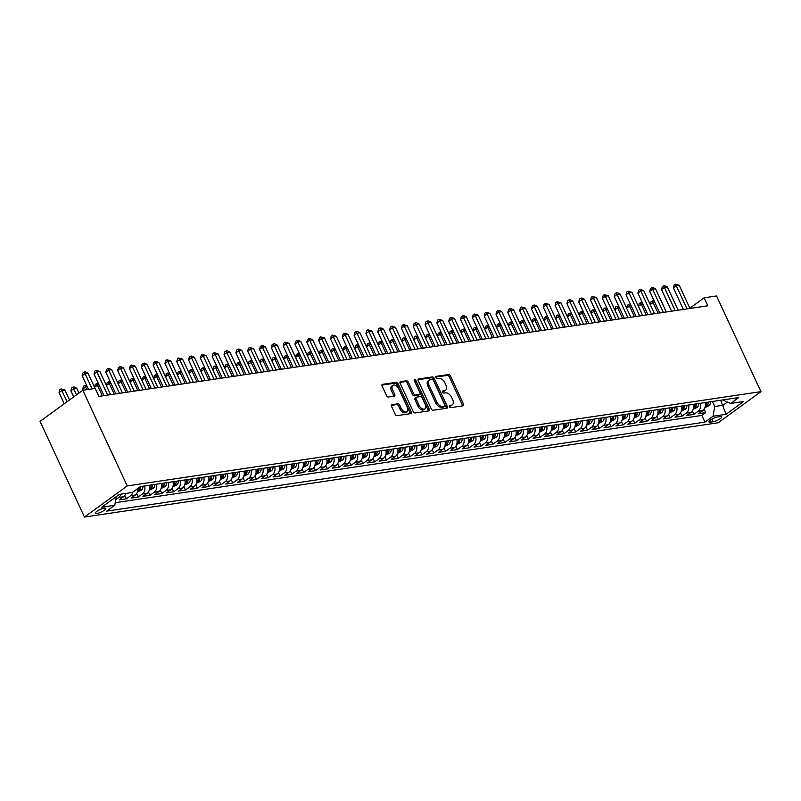 <?xml version="1.0" encoding="UTF-8"?>
<svg xmlns="http://www.w3.org/2000/svg" width="801" height="801" viewBox="0 0 801 801"><rect width="100%" height="100%" fill="white"/><g stroke="black" fill="none" stroke-linecap="round" stroke-linejoin="round"><path stroke-width="1.2" d="M449.401 406.678A1.242 0.761 53.9 0 0 450.723 407.659L463.048 405.817A1.782 1.091 53.9 0 0 463.368 405.696A1.782 1.091 53.9 0 0 463.489 404.084L450.412 375.909A1.782 1.091 53.9 0 0 448.52 374.518L436.195 376.35A1.242 0.761 53.9 0 0 437.206 378.543L438.808 378.312A5.687 3.494 53.9 0 1 444.845 382.768L445.937 385.111A5.687 3.494 53.9 0 1 445.566 390.267A5.687 3.494 53.9 0 1 444.545 390.668L442.943 390.908A1.242 0.761 53.9 0 0 443.964 393.101L445.556 392.86A5.687 3.494 53.9 0 1 451.594 397.316L452.685 399.669A5.687 3.494 53.9 0 1 452.325 404.815A5.687 3.494 53.9 0 1 451.303 405.226L449.701 405.466A1.242 0.761 53.9 0 0 449.401 406.678M96.801 513.551A5.797 1.402 155.1 0 0 102.818 511.228A5.797 1.402 155.1 0 0 105.762 508.415A5.797 1.402 155.1 0 0 104.2 508.164A5.797 1.402 155.1 0 0 98.183 510.477A5.797 1.402 155.1 0 0 95.239 513.301A5.797 1.402 155.1 0 0 96.801 513.551M391.949 404.605A1.782 1.091 53.9 0 0 391.629 404.735A1.782 1.091 53.9 0 0 391.519 406.337L395.183 414.247A1.782 1.091 53.9 0 0 397.076 415.639L410.773 413.596A1.782 1.091 53.9 0 0 411.093 413.476A1.782 1.091 53.9 0 0 411.203 411.864L398.127 383.689A1.782 1.091 53.9 0 0 396.235 382.297L382.548 384.34A1.782 1.091 53.9 0 0 382.227 384.46A1.782 1.091 53.9 0 0 382.107 386.072L386.543 395.624A1.782 1.091 53.9 0 0 388.425 397.016L394.292 396.145A1.782 1.091 53.9 0 0 394.613 396.014A1.782 1.091 53.9 0 0 394.723 394.402L392.53 389.666A4.756 2.924 53.9 0 1 392.83 385.361A4.756 2.924 53.9 0 1 398.738 388.745L407.349 407.288A4.756 2.924 53.9 0 1 407.038 411.594A4.756 2.924 53.9 0 1 401.131 408.22L399.699 405.126A1.782 1.091 53.9 0 0 397.817 403.734L391.409 404.996M760.95 391.639L716.545 295.98L704.129 297.822L707.834 305.792L98.913 396.395L95.219 388.415L82.803 390.267L127.209 485.937L760.95 391.639L718.197 422.768L84.455 517.056L127.209 485.937M431.278 408.87A1.782 1.091 53.9 0 0 433.171 410.262L446.858 408.23A1.782 1.091 53.9 0 0 447.178 408.099A1.782 1.091 53.9 0 0 447.298 406.487L434.222 378.322A1.782 1.091 53.9 0 0 432.33 376.931L418.643 378.963A1.782 1.091 53.9 0 0 418.322 379.093A1.782 1.091 53.9 0 0 418.202 380.705L431.278 408.87M428.815 410.913L415.118 412.956A1.782 1.091 53.9 0 1 413.236 411.564L400.16 383.389A1.782 1.091 53.9 0 1 400.27 381.777A1.782 1.091 53.9 0 1 400.59 381.646L406.447 380.775A1.782 1.091 53.9 0 1 408.34 382.167L413.646 393.601A1.782 1.091 53.9 0 0 415.529 394.993L419.414 394.412A1.782 1.091 53.9 0 0 419.734 394.282A1.782 1.091 53.9 0 0 419.854 392.67L414.327 380.775A1.242 0.761 53.9 0 1 415.959 380.535L429.246 409.181A1.782 1.091 53.9 0 1 429.136 410.783A1.782 1.091 53.9 0 1 428.815 410.913M120.971 494.157A7.249 5.447 81.5 0 1 118.768 497.501L123.504 496.79L119.279 499.864L126.378 498.813L124.806 495.418M132.876 492.084A7.249 5.447 81.5 0 1 130.593 495.739L135.329 495.038L131.104 498.102L138.203 497.051L136.631 493.656M144.671 485.947A7.249 5.447 81.5 0 1 142.418 493.977L147.144 493.276L142.928 496.35L150.027 495.288L148.445 491.894M156.495 484.184A7.249 5.447 81.5 0 1 154.243 492.225L158.968 491.514L154.753 494.587L161.852 493.536L160.27 490.142M168.32 482.422A7.249 5.447 81.5 0 1 166.067 490.462L170.793 489.761L166.578 492.825L173.677 491.774L172.095 488.38M180.145 480.67A7.249 5.447 81.5 0 1 177.892 488.7L182.618 487.999L178.403 491.073L185.492 490.012L183.92 486.618M191.97 478.908A7.249 5.447 81.5 0 1 189.717 486.938L194.443 486.237L190.227 489.311L197.316 488.25L195.744 484.865M203.794 477.146A7.249 5.447 81.5 0 1 201.532 485.186L206.268 484.485L202.052 487.549L209.141 486.497L207.569 483.103M215.619 475.394A7.249 5.447 81.5 0 1 213.356 483.424L218.092 482.723L213.877 485.796L220.966 484.735L219.394 481.341M227.444 473.631A7.249 5.447 81.5 0 1 225.181 481.661L229.917 480.96L225.692 484.034L232.791 482.973L231.219 479.579M239.259 471.869A7.249 5.447 81.5 0 1 237.006 479.909L241.732 479.198L237.517 482.272L244.615 481.221L243.033 477.827M251.083 470.107A7.249 5.447 81.5 0 1 248.831 478.147L253.557 477.446L249.341 480.51L256.44 479.459L254.858 476.064M262.908 468.355A7.249 5.447 81.5 0 1 260.655 476.385L265.381 475.684L261.166 478.758L268.265 477.696L266.683 474.302M274.733 466.593A7.249 5.447 81.5 0 1 272.48 474.633L277.206 473.922L272.991 476.995L280.08 475.944L278.508 472.55M286.558 464.83A7.249 5.447 81.5 0 1 284.305 472.87L289.031 472.169L284.816 475.233L291.904 474.182L290.332 470.788M298.383 463.078A7.249 5.447 81.5 0 1 296.13 471.108L300.856 470.407L296.64 473.481L303.729 472.42L302.157 469.026M310.207 461.316A7.249 5.447 81.5 0 1 307.944 469.356L312.68 468.645L308.465 471.719L315.554 470.668L313.982 467.273M322.032 459.554A7.249 5.447 81.5 0 1 319.769 467.594L324.505 466.893L320.28 469.957L327.379 468.905L325.807 465.511M333.847 457.802A7.249 5.447 81.5 0 1 331.594 465.832L336.32 465.131L332.105 468.205L339.203 467.143L337.621 463.749M345.672 456.039A7.249 5.447 81.5 0 1 343.419 464.069L348.145 463.368L343.929 466.442L351.028 465.381L349.446 461.987M357.496 454.277A7.249 5.447 81.5 0 1 355.243 462.317L359.969 461.606L355.754 464.68L362.853 463.629L361.271 460.235M369.321 452.515A7.249 5.447 81.5 0 1 367.068 460.555L371.794 459.854L367.579 462.918L374.668 461.867L373.096 458.472M381.146 450.763A7.249 5.447 81.5 0 1 378.893 458.793L383.619 458.092L379.404 461.166L386.493 460.104L384.921 456.71M392.971 449.001A7.249 5.447 81.5 0 1 390.718 457.041L395.444 456.33L391.228 459.404L398.317 458.352L396.745 454.958M404.795 447.238A7.249 5.447 81.5 0 1 402.533 455.278L407.268 454.578L403.053 457.641L410.142 456.59L408.57 453.196M416.62 445.486A7.249 5.447 81.5 0 1 414.357 453.516L419.093 452.815L414.868 455.889L421.967 454.828L420.395 451.434M428.435 443.724A7.249 5.447 81.5 0 1 426.182 451.764L430.918 451.053L426.693 454.127L433.792 453.076L432.21 449.681M440.26 441.962A7.249 5.447 81.5 0 1 438.007 450.002L442.733 449.301L438.517 452.365L445.616 451.313L444.034 447.919M452.084 440.21A7.249 5.447 81.5 0 1 449.832 448.24L454.557 447.539L450.342 450.613L457.441 449.551L455.859 446.157M463.909 438.447A7.249 5.447 81.5 0 1 461.656 446.487L466.382 445.777L462.167 448.85L469.256 447.799L467.684 444.405M475.734 436.685A7.249 5.447 81.5 0 1 473.481 444.725L478.207 444.024L473.992 447.088L481.081 446.037L479.509 442.643M487.559 434.933A7.249 5.447 81.5 0 1 485.306 442.963L490.032 442.262L485.817 445.336L492.905 444.275L491.333 440.88M499.383 433.171A7.249 5.447 81.5 0 1 497.121 441.201L501.857 440.5L497.641 443.574L504.73 442.512L503.158 439.118M511.208 431.409A7.249 5.447 81.5 0 1 508.945 439.449L513.681 438.738L509.456 441.812L516.555 440.76L514.983 437.366M523.033 429.646A7.249 5.447 81.5 0 1 520.77 437.686L525.506 436.986L521.281 440.049L528.38 438.998L526.808 435.604M534.848 427.894A7.249 5.447 81.5 0 1 532.595 435.924L537.321 435.223L533.106 438.297L540.204 437.236L538.622 433.842M546.672 426.132A7.249 5.447 81.5 0 1 544.42 434.172L549.146 433.461L544.93 436.535L552.029 435.484L550.447 432.089M558.497 424.37A7.249 5.447 81.5 0 1 556.244 432.41L560.97 431.709L556.755 434.773L563.844 433.721L562.272 430.327M570.322 422.618A7.249 5.447 81.5 0 1 568.069 430.648L572.795 429.947L568.58 433.021L575.669 431.959L574.097 428.565M582.147 420.855A7.249 5.447 81.5 0 1 579.894 428.895L584.62 428.185L580.405 431.258L587.493 430.207L585.921 426.813M593.972 419.093A7.249 5.447 81.5 0 1 591.709 427.133L596.445 426.432L592.229 429.496L599.318 428.445L597.746 425.051M605.796 417.341A7.249 5.447 81.5 0 1 603.533 425.371L608.269 424.67L604.044 427.744L611.143 426.683L609.571 423.288M617.621 415.579A7.249 5.447 81.5 0 1 615.358 423.619L620.094 422.908L615.869 425.982L622.968 424.92L621.396 421.536M629.436 413.817A7.249 5.447 81.5 0 1 627.183 421.857L631.909 421.156L627.694 424.22L634.793 423.168L633.211 419.774M641.261 412.064A7.249 5.447 81.5 0 1 639.008 420.094L643.734 419.394L639.518 422.467L646.617 421.406L645.035 418.012M653.085 410.302A7.249 5.447 81.5 0 1 650.833 418.332L655.558 417.631L651.343 420.705L658.432 419.644L656.86 416.25M664.91 408.54A7.249 5.447 81.5 0 1 662.657 416.58L667.383 415.869L663.168 418.943L670.257 417.892L668.685 414.497M676.735 406.778A7.249 5.447 81.5 0 1 674.482 414.818L679.208 414.117L674.993 417.181L682.082 416.13L680.51 412.735M688.56 405.026A7.249 5.447 81.5 0 1 686.297 413.056L691.033 412.355L686.817 415.429L693.906 414.367L698.122 411.303A7.249 5.447 -98.5 0 0 700.384 403.263M692.334 410.973L693.906 414.367M720.209 416.58L717.606 416.971A5.617 1.352 155.1 0 0 711.779 419.213A5.617 1.352 155.1 0 0 708.935 421.937A5.617 1.352 155.1 0 0 710.447 422.177L713.04 421.797A5.617 1.352 155.1 0 0 718.877 419.554A5.617 1.352 155.1 0 0 721.721 416.82A5.617 1.352 155.1 0 0 720.209 416.58M116.255 496.65L114.783 505.251L106.693 511.138L704.97 422.127L713.06 416.24L714.722 406.497L712.389 401.481M114.783 505.251L101.777 507.183L119.339 494.397L132.345 492.465L140.435 486.577L738.712 397.566L730.622 403.454L743.628 401.511L726.066 414.307L713.06 416.24M115.224 502.708L701.856 415.429L705.731 412.615L698.632 413.666L702.857 410.593A7.249 5.447 -98.5 0 0 705.11 402.563M686.297 413.056L682.082 416.13M674.482 414.818L670.257 417.892M662.657 416.58L658.432 419.644M650.833 418.332L646.617 421.406M639.008 420.094L634.793 423.168M627.183 421.857L622.968 424.92M615.358 423.619L611.143 426.683M603.533 425.371L599.318 428.445M591.709 427.133L587.493 430.207M579.894 428.895L575.669 431.959M568.069 430.648L563.844 433.721M556.244 432.41L552.029 435.484M544.42 434.172L540.204 437.236M532.595 435.924L528.38 438.998M520.77 437.686L516.555 440.76M508.945 439.449L504.73 442.512M497.121 441.201L492.905 444.275M485.306 442.963L481.081 446.037M473.481 444.725L469.256 447.799M461.656 446.487L457.441 449.551M449.832 448.24L445.616 451.313M438.007 450.002L433.792 453.076M426.182 451.764L421.967 454.828M414.357 453.516L410.142 456.59M402.533 455.278L398.317 458.352M390.718 457.041L386.493 460.104M378.893 458.793L374.668 461.867M367.068 460.555L362.853 463.629M355.243 462.317L351.028 465.381M343.419 464.069L339.203 467.143M331.594 465.832L327.379 468.905M319.769 467.594L315.554 470.668M307.944 469.356L303.729 472.42M296.13 471.108L291.904 474.182M284.305 472.87L280.08 475.944M272.48 474.633L268.265 477.696M260.655 476.385L256.44 479.459M248.831 478.147L244.615 481.221M237.006 479.909L232.791 482.973M225.181 481.661L220.966 484.735M213.356 483.424L209.141 486.497M201.532 485.186L197.316 488.25M189.717 486.938L185.492 490.012M177.892 488.7L173.677 491.774M166.067 490.462L161.852 493.536M154.243 492.225L150.027 495.288M142.418 493.977L138.203 497.051M130.593 495.739L126.378 498.813M118.768 497.501L115.734 499.714M714.722 406.497L722.993 405.266L727.298 402.132M720.67 400.25L726.066 414.307M722.802 399.929L730.622 403.454M82.803 390.267L40.05 421.396L84.455 517.056M704.129 297.822L689.851 308.225M704.159 409.221L705.731 412.615M701.856 415.429L704.97 422.127M691.033 412.355A7.249 5.447 -98.5 0 0 693.286 404.315M679.208 414.117A7.249 5.447 -98.5 0 0 681.461 406.077M667.383 415.869A7.249 5.447 -98.5 0 0 669.636 407.839M655.558 417.631A7.249 5.447 -98.5 0 0 657.821 409.601M643.734 419.394A7.249 5.447 -98.5 0 0 645.996 411.354M631.909 421.156A7.249 5.447 -98.5 0 0 634.172 413.116M620.094 422.908A7.249 5.447 -98.5 0 0 622.347 414.878M608.269 424.67A7.249 5.447 -98.5 0 0 610.522 416.63M596.445 426.432A7.249 5.447 -98.5 0 0 598.697 418.392M584.62 428.185A7.249 5.447 -98.5 0 0 586.873 420.155M572.795 429.947A7.249 5.447 -98.5 0 0 575.048 421.907M560.97 431.709A7.249 5.447 -98.5 0 0 563.223 423.669M549.146 433.461A7.249 5.447 -98.5 0 0 551.408 425.431M537.321 435.223A7.249 5.447 -98.5 0 0 539.584 427.183M525.506 436.986A7.249 5.447 -98.5 0 0 527.759 428.946M513.681 438.738A7.249 5.447 -98.5 0 0 515.934 430.708M501.857 440.5A7.249 5.447 -98.5 0 0 504.109 432.47M490.032 442.262A7.249 5.447 -98.5 0 0 492.285 434.222M478.207 444.024A7.249 5.447 -98.5 0 0 480.46 435.984M466.382 445.777A7.249 5.447 -98.5 0 0 468.635 437.746M454.557 447.539A7.249 5.447 -98.5 0 0 456.82 439.499M442.733 449.301A7.249 5.447 -98.5 0 0 444.996 441.261M430.918 451.053A7.249 5.447 -98.5 0 0 433.171 443.023M419.093 452.815A7.249 5.447 -98.5 0 0 421.346 444.775M407.268 454.578A7.249 5.447 -98.5 0 0 409.521 446.537M395.444 456.33A7.249 5.447 -98.5 0 0 397.696 448.3M383.619 458.092A7.249 5.447 -98.5 0 0 385.872 450.062M371.794 459.854A7.249 5.447 -98.5 0 0 374.047 451.814M359.969 461.606A7.249 5.447 -98.5 0 0 362.232 453.576M348.145 463.368A7.249 5.447 -98.5 0 0 350.407 455.338M336.32 465.131A7.249 5.447 -98.5 0 0 338.583 457.091M324.505 466.893A7.249 5.447 -98.5 0 0 326.758 458.853M312.68 468.645A7.249 5.447 -98.5 0 0 314.933 460.615M300.856 470.407A7.249 5.447 -98.5 0 0 303.108 462.367M289.031 472.169A7.249 5.447 -98.5 0 0 291.284 464.129M277.206 473.922A7.249 5.447 -98.5 0 0 279.459 465.892M265.381 475.684A7.249 5.447 -98.5 0 0 267.644 467.644M253.557 477.446A7.249 5.447 -98.5 0 0 255.819 469.406M241.732 479.198A7.249 5.447 -98.5 0 0 243.995 471.168M229.917 480.96A7.249 5.447 -98.5 0 0 232.17 472.93M218.092 482.723A7.249 5.447 -98.5 0 0 220.345 474.683M206.268 484.485A7.249 5.447 -98.5 0 0 208.52 476.445M194.443 486.237A7.249 5.447 -98.5 0 0 196.696 478.207M182.618 487.999A7.249 5.447 -98.5 0 0 184.871 479.959M170.793 489.761A7.249 5.447 -98.5 0 0 173.056 481.721M158.968 491.514A7.249 5.447 -98.5 0 0 161.231 483.484M147.144 493.276A7.249 5.447 -98.5 0 0 149.407 485.236M135.329 495.038A7.249 5.447 -98.5 0 0 137.822 488.48M123.504 496.79A7.249 5.447 -98.5 0 0 125.697 493.456M449.261 406.197L450.142 406.067A5.687 3.494 53.9 0 0 451.163 405.656L452.325 404.815M445.566 390.267L444.415 391.108A5.687 3.494 53.9 0 1 443.384 391.509L442.502 391.649M462.537 405.897A1.782 1.091 53.9 0 0 462.327 404.926L449.251 376.75A1.782 1.091 53.9 0 0 447.369 375.359L435.744 377.091M446.347 408.31A1.782 1.091 53.9 0 0 446.137 407.329L433.061 379.163A1.782 1.091 53.9 0 0 431.178 377.772L418.002 379.734M444.565 406.227A1.242 0.761 53.9 0 0 444.875 405.016L433.391 380.285A1.242 0.761 53.9 0 0 432.069 379.314L430.387 379.564A5.687 3.494 53.9 0 0 429.366 379.964A5.687 3.494 53.9 0 0 429.006 385.121L436.845 402.022A5.687 3.494 53.9 0 0 442.883 406.477L444.565 406.227L443.414 407.068A1.242 0.761 53.9 0 0 443.794 406.798M429.366 379.964L428.215 380.805A5.687 3.494 53.9 0 0 427.844 385.962L429.006 385.121M443.414 407.068L441.731 407.319A5.687 3.494 53.9 0 1 435.694 402.863L427.844 385.962M399.949 382.417L405.296 381.616L406.447 380.775M418.803 394.863A1.782 1.091 53.9 0 1 418.583 395.123A1.782 1.091 53.9 0 1 418.262 395.253L414.377 395.834A1.782 1.091 53.9 0 1 412.485 394.442L407.188 383.008A1.782 1.091 53.9 0 0 405.296 381.616M428.295 410.993A1.782 1.091 53.9 0 0 428.094 410.022L414.798 381.376A1.242 0.761 53.9 0 0 414.307 380.725M419.143 405.456A4.756 2.924 53.9 0 0 425.051 408.83A4.756 2.924 53.9 0 0 425.351 404.525L422.317 397.997A1.782 1.091 53.9 0 0 420.435 396.605L416.55 397.176A1.782 1.091 53.9 0 0 416.23 397.306A1.782 1.091 53.9 0 0 416.109 398.918L419.143 405.456L417.992 406.297A4.756 2.924 53.9 0 0 423.889 409.671L425.051 408.83M415.389 398.017A1.782 1.091 53.9 0 0 415.068 398.147A1.782 1.091 53.9 0 0 414.958 399.759L416.109 398.918M417.992 406.297L414.958 399.759M407.038 411.594L405.887 412.435A4.756 2.924 53.9 0 1 399.979 409.061L398.548 405.967A1.782 1.091 53.9 0 0 396.655 404.575L391.319 405.366M392.83 385.361L391.679 386.202A4.756 2.924 53.9 0 0 391.369 390.508L392.53 389.666M393.772 396.215A1.782 1.091 53.9 0 0 393.571 395.243L391.369 390.508M410.252 413.676A1.782 1.091 53.9 0 0 410.042 412.705L396.976 384.53A1.782 1.091 53.9 0 0 395.083 383.138L381.907 385.101M704.94 407.609L708.915 405.686A4.796 3.604 -98.5 0 0 710.537 401.752M706.862 402.302A4.796 3.604 81.5 0 1 706.031 405.396L707.443 405.186A4.796 3.604 -98.5 0 0 708.284 402.092M706.031 405.396L705.831 405.917M654.777 302.267L653.115 302.518L658.082 313.201M650.242 304.59L651.023 301.787L652.174 300.946L654.287 301.216M652.174 300.946L653.115 302.518L650.252 304.61M686.998 308.896L676.224 285.687L679.188 285.256L689.951 308.455M683.383 309.436L673.341 287.799L676.224 285.687L675.283 284.115L679.188 285.256M673.341 287.799L674.132 284.956L675.283 284.115M693.115 409.371L697.09 407.439A4.796 3.604 -98.5 0 0 698.712 403.514M695.048 404.054A4.796 3.604 81.5 0 1 694.207 407.158L695.618 406.948A4.796 3.604 -98.5 0 0 696.459 403.844M694.207 407.158L694.006 407.679M642.953 304.03L641.301 304.28L646.257 314.953M638.417 306.342L639.198 303.539L640.349 302.698L642.462 302.978M640.349 302.698L641.301 304.28L638.427 306.362M681.291 411.133L685.266 409.201A4.796 3.604 -98.5 0 0 686.888 405.276M683.223 405.817A4.796 3.604 81.5 0 1 682.382 408.921L683.794 408.71A4.796 3.604 -98.5 0 0 684.635 405.606M682.382 408.921L682.182 409.431M631.128 305.792L629.476 306.032L634.432 316.715M626.592 308.105L627.373 305.301L628.535 304.46L630.647 304.73M628.535 304.46L629.476 306.032L626.602 308.125M669.466 412.895L673.451 410.963A4.796 3.604 -98.5 0 0 675.063 407.028M671.398 407.579A4.796 3.604 81.5 0 1 670.557 410.673L671.979 410.462A4.796 3.604 -98.5 0 0 672.82 407.369M670.557 410.673L670.357 411.193M619.313 307.544L617.651 307.794L622.607 318.478M616.71 306.222L617.651 307.794L614.778 309.887L615.548 307.063L616.71 306.222L618.823 306.493M657.641 414.648L661.626 412.715A4.796 3.604 -98.5 0 0 663.238 408.79M659.573 409.331A4.796 3.604 81.5 0 1 658.732 412.435L660.154 412.225A4.796 3.604 -98.5 0 0 660.995 409.121M658.732 412.435L658.532 412.956M607.488 309.306L605.826 309.556L610.783 320.24M604.885 307.974L605.826 309.556L602.953 311.639L603.724 308.826L604.885 307.974L606.998 308.255M675.173 310.658L664.409 287.449L667.363 287.008L678.137 310.217M671.558 311.188L661.516 289.551L664.409 287.449L663.468 285.877L664.65 285.697L667.363 287.008M661.516 289.551L662.307 286.718L663.468 285.877M663.348 312.41L652.585 289.211L655.538 288.771L666.312 311.969M659.734 312.951L649.691 291.314L652.585 289.211L651.644 287.639L652.825 287.459L655.538 288.771M649.691 291.314L650.482 288.48L651.644 287.639M651.533 314.172L640.76 290.973L643.714 290.533L654.487 313.732M647.919 314.713L637.866 293.076L640.76 290.973L639.819 289.391L643.714 290.533M637.866 293.076L638.657 290.232L639.819 289.391M639.709 315.934L628.935 292.725L631.889 292.285L642.662 315.494M636.094 316.465L626.042 294.828L628.935 292.725L627.994 291.153L631.889 292.285M626.042 294.828L626.833 291.995L627.994 291.153M645.816 416.41L649.801 414.477A4.796 3.604 -98.5 0 0 651.413 410.553M647.749 411.093A4.796 3.604 81.5 0 1 646.908 414.197L648.329 413.987A4.796 3.604 -98.5 0 0 649.17 410.883M646.908 414.197L646.707 414.708M595.664 311.068L594.002 311.309L598.958 321.992M593.06 309.737L594.002 311.309L591.128 313.401L591.909 310.578L593.06 309.737L595.173 310.007M627.884 317.687L617.11 294.488L620.064 294.047L630.838 317.256M624.269 318.227L614.227 296.59L617.11 294.488L616.169 292.916L617.351 292.735L620.064 294.047M614.227 296.59L615.018 293.757L616.169 292.916M633.991 418.172L637.976 416.24A4.796 3.604 -98.5 0 0 639.588 412.305M635.924 412.855A4.796 3.604 81.5 0 1 635.083 415.959L636.505 415.739A4.796 3.604 -98.5 0 0 637.346 412.645M635.083 415.959L634.883 416.47M583.839 312.821L582.177 313.071L587.133 323.754M581.236 311.499L582.177 313.071L579.303 315.163L580.084 312.34L581.236 311.499L583.348 311.769M616.059 319.449L605.286 296.25L608.239 295.809L619.013 319.008M612.445 319.989L602.402 298.352L605.286 296.25L604.344 294.668L608.239 295.809M602.402 298.352L603.193 295.509L604.344 294.668M622.167 419.924L626.152 417.992A4.796 3.604 -98.5 0 0 627.764 414.067M624.099 414.618A4.796 3.604 81.5 0 1 623.258 417.711L624.68 417.501A4.796 3.604 -98.5 0 0 625.521 414.397M623.258 417.711L623.058 418.232M572.014 314.583L570.352 314.833L575.308 325.516M567.478 316.906L568.259 314.102L569.411 313.261L571.524 313.531M569.411 313.261L570.352 314.833L567.488 316.926M604.234 321.211L593.461 298.002L596.425 297.561L607.188 320.77M600.62 321.752L590.577 300.105L593.461 298.002L592.52 296.43L596.425 297.561M590.577 300.105L591.368 297.271L592.52 296.43M610.352 421.686L614.327 419.754A4.796 3.604 -98.5 0 0 615.949 415.829M612.274 416.37A4.796 3.604 81.5 0 1 611.443 419.474L612.855 419.263A4.796 3.604 -98.5 0 0 613.696 416.16M611.443 419.474L611.233 419.984M560.189 316.345L558.527 316.585L563.493 327.269M555.654 318.658L556.435 315.854L557.586 315.013L559.699 315.294M557.586 315.013L558.527 316.585L555.664 318.678M592.41 322.973L581.636 299.764L584.6 299.324L595.363 322.533M588.795 323.504L578.753 301.867L581.636 299.764L580.695 298.192L581.876 298.012L584.6 299.324M578.753 301.867L579.544 299.033L580.695 298.192M598.527 423.449L602.502 421.516A4.796 3.604 -98.5 0 0 604.124 417.581M600.46 418.132A4.796 3.604 81.5 0 1 599.619 421.236L601.03 421.026A4.796 3.604 -98.5 0 0 601.871 417.922M599.619 421.236L599.418 421.747M548.365 318.097L546.713 318.347L551.669 329.031M543.829 320.42L544.61 317.617L545.761 316.775L547.874 317.046M545.761 316.775L546.713 318.347L543.839 320.44M586.702 425.201L590.677 423.278A4.796 3.604 -98.5 0 0 592.299 419.344M588.635 419.894A4.796 3.604 81.5 0 1 587.794 422.988L589.206 422.778A4.796 3.604 -98.5 0 0 590.047 419.684M587.794 422.988L587.594 423.509M536.54 319.859L534.888 320.11L539.844 330.793M533.947 318.538L534.888 320.11L532.014 322.202L532.785 319.379L533.947 318.538L536.059 318.808M574.878 426.963L578.863 425.031A4.796 3.604 -98.5 0 0 580.475 421.106M576.81 421.646A4.796 3.604 81.5 0 1 575.969 424.75L577.391 424.54A4.796 3.604 -98.5 0 0 578.232 421.436M575.969 424.75L575.769 425.261M524.725 321.622L523.063 321.872L528.019 332.545M522.122 320.29L523.063 321.872L520.189 323.954L520.96 321.131L522.122 320.29L524.234 320.57M563.053 428.725L567.038 426.793A4.796 3.604 -98.5 0 0 568.65 422.868M564.985 423.409A4.796 3.604 81.5 0 1 564.144 426.512L565.566 426.302A4.796 3.604 -98.5 0 0 566.407 423.198M564.144 426.512L563.944 427.023M512.9 323.384L511.238 323.624L516.194 334.307M508.355 325.697L509.136 322.893L510.297 322.052L512.41 322.322M510.297 322.052L511.238 323.624L508.365 325.717M551.228 430.487L555.213 428.555A4.796 3.604 -98.5 0 0 556.825 424.62M553.161 425.171A4.796 3.604 81.5 0 1 552.32 428.265L553.741 428.054A4.796 3.604 -98.5 0 0 554.582 424.961M552.32 428.265L552.119 428.785M501.076 325.136L499.413 325.386L504.37 336.07M498.472 323.814L499.413 325.386L496.54 327.479L497.321 324.655L498.472 323.814L500.585 324.085M539.403 432.24L543.388 430.307A4.796 3.604 -98.5 0 0 545 426.382M541.336 426.923A4.796 3.604 81.5 0 1 540.495 430.027L541.917 429.817A4.796 3.604 -98.5 0 0 542.758 426.713M540.495 430.027L540.295 430.548M489.251 326.898L487.589 327.148L492.545 337.822M486.648 325.566L487.589 327.148L484.715 329.231L485.496 326.407L486.648 325.566L488.76 325.847M527.579 434.002L531.564 432.069A4.796 3.604 -98.5 0 0 533.176 428.145M529.511 428.685A4.796 3.604 81.5 0 1 528.67 431.789L530.092 431.579A4.796 3.604 -98.5 0 0 530.933 428.475M528.67 431.789L528.47 432.3M477.426 328.66L475.764 328.901L480.72 339.584M472.89 330.973L473.671 328.17L474.823 327.329L476.935 327.599M474.823 327.329L475.764 328.901L472.9 330.993M515.764 435.764L519.739 433.832A4.796 3.604 -98.5 0 0 521.361 429.897M517.686 430.447A4.796 3.604 81.5 0 1 516.855 433.551L518.267 433.331A4.796 3.604 -98.5 0 0 519.108 430.237M516.855 433.551L516.645 434.062M465.601 330.412L463.939 330.663L468.905 341.346M461.066 332.735L461.847 329.932L462.998 329.091L465.111 329.361M462.998 329.091L463.939 330.663L461.076 332.755M503.939 437.516L507.914 435.584A4.796 3.604 -98.5 0 0 509.536 431.659M505.872 432.2A4.796 3.604 81.5 0 1 505.03 435.303L506.442 435.093A4.796 3.604 -98.5 0 0 507.283 431.989M505.03 435.303L504.83 435.824M453.777 332.175L452.124 332.425L457.081 343.108M451.173 330.853L452.124 332.425L449.251 334.508L450.022 331.694L451.173 330.853L453.286 331.123M492.114 439.278L496.089 437.346A4.796 3.604 -98.5 0 0 497.711 433.421M494.047 433.962A4.796 3.604 81.5 0 1 493.206 437.066L494.618 436.855A4.796 3.604 -98.5 0 0 495.459 433.752M493.206 437.066L493.005 437.576M441.952 333.937L440.3 334.177L445.256 344.861M437.416 336.25L438.197 333.446L439.359 332.605L441.471 332.876M439.359 332.605L440.3 334.177L437.426 336.27M480.29 441.041L484.265 439.108A4.796 3.604 -98.5 0 0 485.887 435.173M482.222 435.724A4.796 3.604 81.5 0 1 481.381 438.828L482.803 438.618A4.796 3.604 -98.5 0 0 483.644 435.514M481.381 438.828L481.181 439.338M430.137 335.689L428.475 335.939L433.431 346.623M427.534 334.367L428.475 335.939L425.601 338.032L426.372 335.208L427.534 334.367L429.646 334.638M468.465 442.793L472.45 440.86A4.796 3.604 -98.5 0 0 474.062 436.935M470.397 437.486A4.796 3.604 81.5 0 1 469.556 440.58L470.978 440.37A4.796 3.604 -98.5 0 0 471.819 437.266M469.556 440.58L469.356 441.101M418.312 337.451L416.65 337.702L421.606 348.385M415.709 336.13L416.65 337.702L413.777 339.794L414.548 336.971L415.709 336.13L417.822 336.4M580.585 324.725L569.821 301.526L572.775 301.086L583.549 324.285M576.97 325.266L566.928 303.629L569.821 301.526L568.88 299.954L570.062 299.774L572.775 301.086M566.928 303.629L567.719 300.796L568.88 299.954M568.76 326.488L557.997 303.279L560.95 302.848L571.724 326.047M565.146 327.028L555.103 305.381L557.997 303.279L557.055 301.707L560.95 302.848M555.103 305.381L555.894 302.548L557.055 301.707M556.945 328.25L546.172 305.041L549.126 304.6L559.899 327.809M553.321 328.78L543.278 307.143L546.172 305.041L545.231 303.469L546.412 303.289L549.126 304.6M543.278 307.143L544.069 304.31L545.231 303.469M545.121 330.002L534.347 306.803L537.301 306.362L548.074 329.561M541.506 330.543L531.453 308.906L534.347 306.803L533.406 305.231L534.587 305.051L537.301 306.362M531.453 308.906L532.244 306.072L533.406 305.231M533.296 331.764L522.522 308.565L525.476 308.125L536.249 331.324M529.681 332.305L519.639 310.668L522.522 308.565L521.581 306.983L525.476 308.125M519.639 310.668L520.43 307.824L521.581 306.983M521.471 333.526L510.698 310.317L513.651 309.877L524.425 333.086M517.857 334.057L507.814 312.42L510.698 310.317L509.756 308.745L510.938 308.565L513.651 309.877M507.814 312.42L508.605 309.587L509.756 308.745M509.646 335.279L498.873 312.08L501.837 311.639L512.6 334.838M506.032 335.819L495.989 314.182L498.873 312.08L497.932 310.508L499.113 310.327L501.837 311.639M495.989 314.182L496.78 311.349L497.932 310.508M497.821 337.041L487.048 313.842L490.012 313.401L500.775 336.6M494.207 337.581L484.164 315.944L487.048 313.842L486.107 312.26L490.012 313.401M484.164 315.944L484.955 313.101L486.107 312.26M485.997 338.803L475.233 315.594L478.187 315.153L488.96 338.362M482.382 339.334L472.34 317.697L475.233 315.594L474.282 314.022L478.187 315.153M472.34 317.697L473.131 314.863L474.282 314.022M474.172 340.555L463.409 317.356L466.362 316.916L477.136 340.125M470.557 341.096L460.515 319.459L463.409 317.356L462.467 315.784L463.649 315.604L466.362 316.916M460.515 319.459L461.306 316.625L462.467 315.784M462.357 342.317L451.584 319.118L454.537 318.678L465.311 341.877M458.733 342.858L448.69 321.221L451.584 319.118L450.643 317.546L451.824 317.366L454.537 318.678M448.69 321.221L449.481 318.387L450.643 317.546M450.532 344.08L439.759 320.871L442.713 320.43L453.486 343.639M446.918 344.62L436.865 322.973L439.759 320.871L438.818 319.299L442.713 320.43M436.865 322.973L437.656 320.14L438.818 319.299M456.64 444.555L460.625 442.623A4.796 3.604 -98.5 0 0 462.237 438.698M458.572 439.238A4.796 3.604 81.5 0 1 457.731 442.342L459.153 442.132A4.796 3.604 -98.5 0 0 459.994 439.028M457.731 442.342L457.531 442.853M406.487 339.213L404.825 339.454L409.782 350.137M403.884 337.882L404.825 339.454L401.952 341.546L402.733 338.723L403.884 337.882L405.997 338.162M444.815 446.317L448.8 444.385A4.796 3.604 -98.5 0 0 450.412 440.45M446.748 441.001A4.796 3.604 81.5 0 1 445.907 444.104L447.328 443.894A4.796 3.604 -98.5 0 0 448.17 440.79M445.907 444.104L445.706 444.615M394.663 340.976L393.001 341.216L397.957 351.899M390.127 343.289L390.908 340.485L392.059 339.644L394.172 339.914M392.059 339.644L393.001 341.216L390.127 343.309M432.991 448.069L436.976 446.147A4.796 3.604 -98.5 0 0 438.588 442.212M434.923 442.763A4.796 3.604 81.5 0 1 434.082 445.857L435.504 445.646A4.796 3.604 -98.5 0 0 436.345 442.553M434.082 445.857L433.882 446.377M382.838 342.728L381.176 342.978L386.132 353.662M378.302 345.051L379.083 342.247L380.235 341.406L382.347 341.677M380.235 341.406L381.176 342.978L378.312 345.071M421.176 449.832L425.151 447.899A4.796 3.604 -98.5 0 0 426.763 443.974M423.098 444.515A4.796 3.604 81.5 0 1 422.257 447.619L423.679 447.409A4.796 3.604 -98.5 0 0 424.52 444.305M422.257 447.619L422.057 448.129M371.013 344.49L369.351 344.74L374.317 355.414M366.478 346.803L367.259 343.999L368.41 343.158L370.523 343.439M368.41 343.158L369.351 344.74L366.488 346.823M438.708 345.842L427.934 322.633L430.888 322.192L441.661 345.401M435.093 346.372L425.051 324.735L427.934 322.633L426.993 321.061L428.175 320.881L430.888 322.192M425.051 324.735L425.842 321.902L426.993 321.061M426.883 347.594L416.109 324.395L419.063 323.954L429.837 347.153M423.268 348.135L413.226 326.498L416.109 324.395L415.168 322.823L416.35 322.643L419.063 323.954M413.226 326.498L414.017 323.664L415.168 322.823M415.058 349.356L404.285 326.147L407.248 325.717L418.012 348.916M411.444 349.897L401.401 328.26L404.285 326.147L403.344 324.575L407.248 325.717M401.401 328.26L402.192 325.416L403.344 324.575M403.233 351.118L392.46 327.909L395.424 327.469L406.187 350.678M399.619 351.649L389.576 330.012L392.46 327.909L391.519 326.337L392.7 326.157L395.424 327.469M389.576 330.012L390.367 327.178L391.519 326.337M409.351 451.594L413.326 449.661A4.796 3.604 -98.5 0 0 414.948 445.736M411.283 446.277A4.796 3.604 81.5 0 1 410.442 449.381L411.854 449.171A4.796 3.604 -98.5 0 0 412.695 446.067M410.442 449.381L410.242 449.892M359.188 346.252L357.526 346.493L362.493 357.176M356.585 344.921L357.526 346.493L354.663 348.585L355.434 345.762L356.585 344.921L358.698 345.191M391.409 352.871L380.645 329.672L383.599 329.231L394.362 352.43M387.794 353.411L377.752 331.774L380.645 329.672L379.694 328.1L380.886 327.919L383.599 329.231M377.752 331.774L378.543 328.941L379.694 328.1M397.526 453.356L401.501 451.424A4.796 3.604 -98.5 0 0 403.123 447.489M399.459 448.039A4.796 3.604 81.5 0 1 398.618 451.133L400.029 450.923A4.796 3.604 -98.5 0 0 400.87 447.829M398.618 451.133L398.417 451.654M347.364 348.004L345.712 348.255L350.668 358.938M344.77 346.683L345.712 348.255L342.838 350.347L343.609 347.524L344.77 346.683L346.873 346.953M379.584 354.633L368.82 331.434L371.774 330.993L382.548 354.192M375.969 355.173L365.927 333.536L368.82 331.434L367.879 329.852L371.774 330.993M365.927 333.536L366.718 330.693L367.879 329.852M385.702 455.108L389.676 453.176A4.796 3.604 -98.5 0 0 391.299 449.251M387.634 449.792A4.796 3.604 81.5 0 1 386.793 452.895L388.215 452.685A4.796 3.604 -98.5 0 0 389.046 449.581M386.793 452.895L386.593 453.416M335.539 349.767L333.887 350.017L338.843 360.69M332.946 348.435L333.887 350.017L331.013 352.1L331.784 349.276L332.946 348.435L335.058 348.715M367.769 356.395L356.996 333.186L359.949 332.745L370.723 355.954M364.145 356.926L354.102 335.289L356.996 333.186L356.055 331.614L357.236 331.434L359.949 332.745M354.102 335.289L354.893 332.455L356.055 331.614M373.877 456.87L377.862 454.938A4.796 3.604 -98.5 0 0 379.474 451.013M375.809 451.554A4.796 3.604 81.5 0 1 374.968 454.658L376.39 454.447A4.796 3.604 -98.5 0 0 377.231 451.343M374.968 454.658L374.768 455.168M323.724 351.529L322.062 351.769L327.018 362.452M321.121 350.197L322.062 351.769L319.188 353.862L319.959 351.038L321.121 350.197L323.234 350.468M355.944 358.147L345.171 334.948L348.125 334.508L358.898 357.707M352.33 358.688L342.277 337.051L345.171 334.948L344.23 333.376L345.411 333.196L348.125 334.508M342.277 337.051L343.068 334.217L344.23 333.376M362.052 458.633L366.037 456.7A4.796 3.604 -98.5 0 0 367.649 452.765M363.984 453.316A4.796 3.604 81.5 0 1 363.143 456.42L364.565 456.2A4.796 3.604 -98.5 0 0 365.406 453.106M363.143 456.42L362.943 456.93M311.899 353.281L310.237 353.531L315.194 364.215M307.354 355.604L308.145 352.8L309.296 351.959L311.409 352.23M309.296 351.959L310.237 353.531L307.364 355.624M344.12 359.909L333.346 336.71L336.3 336.27L347.073 359.469M340.505 360.45L330.463 338.813L333.346 336.71L332.405 335.128L336.3 336.27M330.463 338.813L331.254 335.969L332.405 335.128M350.227 460.385L354.212 458.452A4.796 3.604 -98.5 0 0 355.824 454.527M352.16 455.068A4.796 3.604 81.5 0 1 351.319 458.172L352.74 457.962A4.796 3.604 -98.5 0 0 353.581 454.858M351.319 458.172L351.118 458.693M300.075 355.043L298.413 355.294L303.369 365.977M295.539 357.366L296.32 354.563L297.471 353.722L299.584 353.992M297.471 353.722L298.413 355.294L295.539 357.376M332.295 361.672L321.521 338.463L324.475 338.022L335.249 361.231M328.68 362.202L318.638 340.565L321.521 338.463L320.58 336.891L324.475 338.022M318.638 340.565L319.429 337.732L320.58 336.891M338.402 462.147L342.387 460.215A4.796 3.604 -98.5 0 0 343.999 456.29M340.335 456.83A4.796 3.604 81.5 0 1 339.494 459.934L340.916 459.724A4.796 3.604 -98.5 0 0 341.757 456.62M339.494 459.934L339.294 460.445M288.25 356.805L286.588 357.046L291.544 367.729M283.714 359.118L284.495 356.315L285.647 355.474L287.759 355.744M285.647 355.474L286.588 357.046L283.724 359.138M320.47 363.424L309.697 340.225L312.66 339.784L323.424 362.993M316.856 363.964L306.813 342.327L309.697 340.225L308.755 338.653L309.937 338.473L312.66 339.784M306.813 342.327L307.604 339.494L308.755 338.653M326.588 463.909L330.563 461.977A4.796 3.604 -98.5 0 0 332.175 458.042M328.51 458.593A4.796 3.604 81.5 0 1 327.669 461.696L329.091 461.486A4.796 3.604 -98.5 0 0 329.932 458.382M327.669 461.696L327.469 462.207M276.425 358.558L274.763 358.808L279.729 369.491M273.822 357.236L274.763 358.808L271.899 360.901L272.67 358.077L273.822 357.236L275.934 357.506M308.645 365.186L297.872 341.987L300.836 341.546L311.599 364.745M305.031 365.727L294.988 344.09L297.872 341.987L296.931 340.415L298.112 340.235L300.836 341.546M294.988 344.09L295.779 341.256L296.931 340.415M314.763 465.661L318.738 463.729A4.796 3.604 -98.5 0 0 320.36 459.804M316.695 460.355A4.796 3.604 81.5 0 1 315.854 463.449L317.266 463.238A4.796 3.604 -98.5 0 0 318.107 460.134M315.854 463.449L315.654 463.969M264.6 360.32L262.938 360.57L267.904 371.253M261.997 358.998L262.938 360.57L260.075 362.663L260.846 359.839L261.997 358.998L264.11 359.269M296.821 366.948L286.057 343.739L289.011 343.299L299.774 366.508M293.206 367.489L283.164 345.842L286.057 343.739L285.106 342.167L289.011 343.299M283.164 345.842L283.954 343.008L285.106 342.167M302.938 467.424L306.913 465.491A4.796 3.604 -98.5 0 0 308.535 461.566M304.871 462.107A4.796 3.604 81.5 0 1 304.03 465.211L305.441 465.001A4.796 3.604 -98.5 0 0 306.282 461.897M304.03 465.211L303.829 465.721M252.776 362.082L251.124 362.322L256.08 373.006M250.182 360.75L251.124 362.322L248.25 364.415L249.021 361.591L250.182 360.75L252.285 361.031M284.996 368.71L274.232 345.501L277.186 345.061L287.959 368.27M281.381 369.241L271.339 347.604L274.232 345.501L273.291 343.929L274.473 343.749L277.186 345.061M271.339 347.604L272.13 344.77L273.291 343.929M291.113 469.186L295.088 467.253A4.796 3.604 -98.5 0 0 296.71 463.318M293.046 463.869A4.796 3.604 81.5 0 1 292.205 466.973L293.627 466.763A4.796 3.604 -98.5 0 0 294.458 463.659M292.205 466.973L292.005 467.484M240.951 363.844L239.299 364.085L244.255 374.768M236.415 366.157L237.196 363.354L238.358 362.513L240.47 362.783M238.358 362.513L239.299 364.085L236.425 366.177M273.181 370.462L262.408 347.264L265.361 346.823L276.135 370.022M269.557 371.003L259.514 349.366L262.408 347.264L261.466 345.692L262.648 345.511L265.361 346.823M259.514 349.366L260.305 346.533L261.466 345.692M279.289 470.938L283.274 469.016A4.796 3.604 -98.5 0 0 284.886 465.081M281.221 465.631A4.796 3.604 81.5 0 1 280.38 468.725L281.802 468.515A4.796 3.604 -98.5 0 0 282.643 465.421M280.38 468.725L280.18 469.246M229.136 365.596L227.474 365.847L232.43 376.53M224.59 367.919L225.371 365.116L226.533 364.275L228.645 364.545M226.533 364.275L227.474 365.847L224.6 367.939M261.356 372.225L250.583 349.016L253.537 348.585L264.31 371.784M257.742 372.765L247.689 351.128L250.583 349.016L249.642 347.444L253.537 348.585M247.689 351.128L248.48 348.285L249.642 347.444M267.464 472.7L271.449 470.768A4.796 3.604 -98.5 0 0 273.061 466.843M269.396 467.384A4.796 3.604 81.5 0 1 268.555 470.487L269.977 470.277A4.796 3.604 -98.5 0 0 270.818 467.173M268.555 470.487L268.355 471.008M217.311 367.359L215.649 367.609L220.605 378.282M212.766 369.672L213.547 366.868L214.708 366.027L216.821 366.307M214.708 366.027L215.649 367.609L212.776 369.692M249.532 373.987L238.758 350.778L241.712 350.337L252.485 373.546M245.917 374.518L235.874 352.881L238.758 350.778L237.817 349.206L238.998 349.026L241.712 350.337M235.874 352.881L236.665 350.047L237.817 349.206M255.639 474.462L259.624 472.53A4.796 3.604 -98.5 0 0 261.236 468.605M257.572 469.146A4.796 3.604 81.5 0 1 256.731 472.25L258.152 472.039A4.796 3.604 -98.5 0 0 258.993 468.935M256.731 472.25L256.53 472.76M205.487 369.121L203.824 369.361L208.781 380.044M200.941 371.434L201.732 368.63L202.883 367.789L204.996 368.06M202.883 367.789L203.824 369.361L200.951 371.454M237.707 375.739L226.933 352.54L229.887 352.1L240.66 375.299M234.092 376.28L224.05 354.643L226.933 352.54L225.992 350.968L227.174 350.788L229.887 352.1M224.05 354.643L224.841 351.809L225.992 350.968M243.814 476.225L247.799 474.292A4.796 3.604 -98.5 0 0 249.411 470.357M245.747 470.908A4.796 3.604 81.5 0 1 244.906 474.002L246.328 473.791A4.796 3.604 -98.5 0 0 247.169 470.698M244.906 474.002L244.706 474.522M193.662 370.873L192 371.123L196.956 381.807M191.059 369.551L192 371.123L189.126 373.216L189.907 370.392L191.059 369.551L193.171 369.822M225.882 377.501L215.109 354.302L218.062 353.862L228.836 377.061M222.267 378.042L212.225 356.405L215.109 354.302L214.167 352.72L218.062 353.862M212.225 356.405L213.016 353.561L214.167 352.72M232 477.977L235.975 476.044A4.796 3.604 -98.5 0 0 237.587 472.119M233.922 472.66A4.796 3.604 81.5 0 1 233.081 475.764L234.503 475.554A4.796 3.604 -98.5 0 0 235.344 472.45M233.081 475.764L232.881 476.285M181.837 372.635L180.175 372.886L185.141 383.559M179.234 371.304L180.175 372.886L177.311 374.968L178.082 372.155L179.234 371.304L181.346 371.584M214.057 379.263L203.284 356.055L206.247 355.614L217.011 378.823M210.443 379.794L200.4 358.157L203.284 356.055L202.343 354.483L206.247 355.614M200.4 358.157L201.191 355.324L202.343 354.483M220.175 479.739L224.15 477.807A4.796 3.604 -98.5 0 0 225.772 473.882M222.107 474.422A4.796 3.604 81.5 0 1 221.266 477.526L222.678 477.316A4.796 3.604 -98.5 0 0 223.519 474.212M221.266 477.526L221.066 478.037M170.012 374.397L168.35 374.638L173.316 385.321M165.477 376.71L166.258 373.907L167.409 373.066L169.522 373.336M167.409 373.066L168.35 374.638L165.487 376.73M202.232 381.016L191.469 357.817L194.423 357.376L205.186 380.575M198.618 381.556L188.575 359.919L191.469 357.817L190.518 356.245L191.709 356.065L194.423 357.376M188.575 359.919L189.366 357.086L190.518 356.245M208.35 481.501L212.325 479.569A4.796 3.604 -98.5 0 0 213.947 475.634M210.283 476.184A4.796 3.604 81.5 0 1 209.441 479.288L210.853 479.068A4.796 3.604 -98.5 0 0 211.694 475.974M209.441 479.288L209.241 479.799M158.187 376.15L156.535 376.4L161.492 387.083M155.594 374.828L156.535 376.4L153.662 378.493L154.433 375.669L155.594 374.828L157.697 375.098M190.408 382.778L179.644 359.579L182.598 359.138L193.371 382.337M186.793 383.319L176.751 361.682L179.644 359.579L178.703 357.997L182.598 359.138M176.751 361.682L177.542 358.838L178.703 357.997M196.525 483.253L200.5 481.321A4.796 3.604 -98.5 0 0 202.122 477.396M198.458 477.947A4.796 3.604 81.5 0 1 197.617 481.041L199.038 480.83A4.796 3.604 -98.5 0 0 199.87 477.726M197.617 481.041L197.416 481.561M146.363 377.912L144.711 378.162L149.667 388.845M143.769 376.59L144.711 378.162L141.837 380.245L142.608 377.431L143.769 376.59L145.882 376.86M178.583 384.54L167.82 361.331L170.773 360.891L181.547 384.1M174.968 385.081L164.926 363.434L167.82 361.331L166.878 359.759L170.773 360.891M164.926 363.434L165.717 360.6L166.878 359.759M184.701 485.016L188.686 483.083A4.796 3.604 -98.5 0 0 190.298 479.158M186.633 479.699A4.796 3.604 81.5 0 1 185.792 482.803L187.214 482.592A4.796 3.604 -98.5 0 0 188.055 479.489M185.792 482.803L185.592 483.313M134.548 379.674L132.886 379.914L137.842 390.598M130.002 381.987L130.783 379.183L131.945 378.342L134.057 378.613M131.945 378.342L132.886 379.914L130.012 382.007M166.768 386.292L155.995 363.093L158.948 362.653L169.722 385.862M163.154 386.833L153.101 365.196L155.995 363.093L155.054 361.521L156.235 361.341L158.948 362.653M153.101 365.196L153.892 362.362L155.054 361.521M172.876 486.778L176.861 484.845A4.796 3.604 -98.5 0 0 178.473 480.91M174.808 481.461A4.796 3.604 81.5 0 1 173.967 484.565L175.389 484.355A4.796 3.604 -98.5 0 0 176.23 481.251M173.967 484.565L173.767 485.076M122.723 381.426L121.061 381.676L126.017 392.36M118.178 383.749L118.959 380.946L120.12 380.105L122.233 380.375M120.12 380.105L121.061 381.676L118.188 383.769M154.943 388.054L144.17 364.855L147.124 364.415L157.897 387.614M151.329 388.595L141.276 366.958L144.17 364.855L143.229 363.284L144.41 363.103L147.124 364.415M141.276 366.958L142.077 364.125L143.229 363.284M161.051 488.53L165.036 486.597A4.796 3.604 -98.5 0 0 166.648 482.673M162.983 483.223A4.796 3.604 81.5 0 1 162.142 486.317L163.564 486.107A4.796 3.604 -98.5 0 0 164.405 483.013M162.142 486.317L161.942 486.838M110.898 383.188L109.236 383.439L114.193 394.122M106.353 385.511L107.144 382.708L108.295 381.867L110.408 382.137M108.295 381.867L109.236 383.439L106.363 385.531M143.119 389.817L132.345 366.608L135.299 366.167L146.072 389.376M139.504 390.357L129.462 368.71L132.345 366.608L131.404 365.036L135.299 366.167M129.462 368.71L130.253 365.877L131.404 365.036M149.226 490.292L153.211 488.36A4.796 3.604 -98.5 0 0 154.823 484.435M151.159 484.975A4.796 3.604 81.5 0 1 150.318 488.079L151.739 487.869A4.796 3.604 -98.5 0 0 152.58 484.765M150.318 488.079L150.117 488.59M99.074 384.951L97.412 385.201L102.368 395.874M96.47 383.619L97.412 385.201L94.538 387.284L95.319 384.46L96.47 383.619L98.583 383.899M131.294 391.579L120.52 368.37L123.474 367.929L134.248 391.138M127.679 392.11L117.637 370.473L120.52 368.37L119.579 366.798L120.761 366.618L123.474 367.929M117.637 370.473L118.428 367.639L119.579 366.798M137.412 492.054L141.387 490.122A4.796 3.604 -98.5 0 0 142.999 486.197M87.249 386.713L85.587 386.953L82.703 389.056L83.234 390.207M139.314 487.388A4.796 3.604 81.5 0 1 138.493 489.842L139.915 489.631A4.796 3.604 -98.5 0 0 140.756 486.527M138.493 489.842L138.293 490.352M82.703 389.056L83.494 386.222L84.646 385.381L86.848 389.666M84.646 385.381L86.758 385.651M119.469 393.331L108.696 370.132L111.659 369.692L122.423 392.89M115.855 393.872L105.812 372.235L108.696 370.132L107.755 368.56L108.936 368.38L111.659 369.692M105.812 372.235L106.603 369.401L107.755 368.56M125.587 493.806L126.959 493.266M78.949 393.071L76.726 388.275L73.762 388.715L70.878 390.818L73.702 396.895M70.878 390.818L71.669 387.984L72.821 387.143L76.586 394.793M72.821 387.143L74.002 386.963L76.726 388.275M107.644 395.093L96.871 371.884L99.835 371.454L110.598 394.653M104.03 395.634L93.987 373.997L96.871 371.884L95.93 370.312L99.835 371.454M93.987 373.997L94.778 371.153L95.93 370.312M69.507 399.949L64.901 390.037L61.947 390.477L59.054 392.58L64.25 403.774M59.054 392.58L59.845 389.737L60.996 388.896L67.144 401.671M60.996 388.896L64.901 390.037M92.125 388.875L85.056 373.646L88.01 373.206L95.079 388.445M88.511 389.416L82.163 375.749L85.056 373.646L84.115 372.075L85.296 371.894L88.01 373.206M82.163 375.749L82.954 372.916L84.115 372.075M698.122 411.303L702.857 410.593M711.829 419.183L713.04 421.797M709.716 420.625L710.447 422.177M450.142 406.067L451.303 405.226M443.384 391.509L444.545 390.668M447.369 375.359L448.52 374.518M449.251 376.75L450.412 375.909M462.327 404.926L463.489 404.084M418.102 379.364L418.643 378.963M431.178 377.772L432.33 376.931M433.061 379.163L434.222 378.322M446.137 407.329L447.298 406.487M435.694 402.863L436.845 402.022M441.731 407.319L442.883 406.477M400.049 382.047L400.59 381.646M407.188 383.008L408.34 382.167M412.485 394.442L413.646 393.601M414.377 395.834L415.529 394.993M418.262 395.253L419.414 394.412M414.798 381.376L415.959 380.535M428.094 410.022L429.246 409.181M396.655 404.575L397.817 403.734M398.548 405.967L399.699 405.126M399.979 409.061L401.131 408.22M393.571 395.243L394.723 394.402M382.007 384.73L382.548 384.34M395.083 383.138L396.235 382.297M396.976 384.53L398.127 383.689M410.042 412.705L411.203 411.864M705.27 406.257L708.825 405.727M706.742 403.674L707.443 405.186M693.446 408.019L697.01 407.489M694.918 405.436L695.618 406.948M681.621 409.782L685.185 409.251M683.093 407.198L683.794 408.71M669.796 411.534L673.361 411.003M671.268 408.951L671.979 410.462M657.971 413.296L661.536 412.765M659.453 410.713L660.154 412.225M646.157 415.058L649.711 414.528M647.629 412.475L648.329 413.987M634.332 416.81L637.886 416.28M635.804 414.227L636.505 415.739M622.507 418.573L626.062 418.042M623.979 415.989L624.68 417.501M610.682 420.335L614.237 419.804M612.154 417.752L612.855 419.263M598.858 422.087L602.422 421.566M600.329 419.504L601.03 421.026M587.033 423.849L590.597 423.318M588.505 421.266L589.206 422.778M575.208 425.611L578.773 425.081M576.68 423.028L577.391 424.54M563.383 427.364L566.948 426.843M564.865 424.78L565.566 426.302M551.569 429.126L555.123 428.595M553.04 426.543L553.741 428.054M539.744 430.888L543.298 430.357M541.216 428.305L541.917 429.817M527.919 432.65L531.474 432.119M529.391 430.067L530.092 431.579M516.094 434.402L519.649 433.872M517.566 431.819L518.267 433.331M504.27 436.165L507.834 435.634M505.741 433.581L506.442 435.093M492.445 437.927L496.009 437.396M493.917 435.344L494.618 436.855M480.62 439.679L484.184 439.148M482.092 437.096L482.803 438.618M468.795 441.441L472.36 440.91M470.277 438.858L470.978 440.37M456.981 443.203L460.535 442.673M458.452 440.62L459.153 442.132M445.156 444.955L448.71 444.435M446.628 442.372L447.328 443.894M433.331 446.718L436.885 446.187M434.803 444.134L435.504 445.646M421.506 448.48L425.061 447.949M422.978 445.897L423.679 447.409M409.681 450.242L413.246 449.711M411.153 447.649L411.854 449.171M397.857 451.994L401.421 451.464M399.329 449.411L400.029 450.923M386.032 453.756L389.596 453.226M387.504 451.173L388.215 452.685M374.207 455.519L377.772 454.988M375.679 452.935L376.39 454.447M362.392 457.271L365.947 456.74M363.864 454.688L364.565 456.2M350.568 459.033L354.122 458.502M352.04 456.45L352.74 457.962M338.743 460.795L342.297 460.265M340.215 458.212L340.916 459.724M326.918 462.547L330.473 462.017M328.39 459.964L329.091 461.486M315.093 464.31L318.658 463.779M316.565 461.726L317.266 463.238M303.269 466.072L306.833 465.541M304.74 463.489L305.441 465.001M291.444 467.824L295.008 467.303M292.916 465.241L293.627 466.763M279.619 469.586L283.184 469.056M281.091 467.003L281.802 468.515M267.804 471.348L271.359 470.818M269.276 468.765L269.977 470.277M255.98 473.111L259.534 472.58M257.451 470.517L258.152 472.039M244.155 474.863L247.709 474.332M245.627 472.28L246.328 473.791M232.33 476.625L235.884 476.094M233.802 474.042L234.503 475.554M220.505 478.387L224.07 477.857M221.977 475.804L222.678 477.316M208.681 480.139L212.245 479.609M210.152 477.556L210.853 479.068M196.856 481.902L200.42 481.371M198.328 479.318L199.038 480.83M185.031 483.664L188.595 483.133M186.503 481.081L187.214 482.592M173.216 485.416L176.771 484.895M174.688 482.833L175.389 484.355M161.391 487.178L164.946 486.648M162.863 484.595L163.564 486.107M149.567 488.94L153.121 488.41M151.039 486.357L151.739 487.869M137.742 490.693L141.296 490.172M139.214 488.109L139.915 489.631M443.634 406.978L444.795 406.137M418.583 395.123L419.734 394.282M415.068 398.147L416.23 397.306"/></g></svg>
